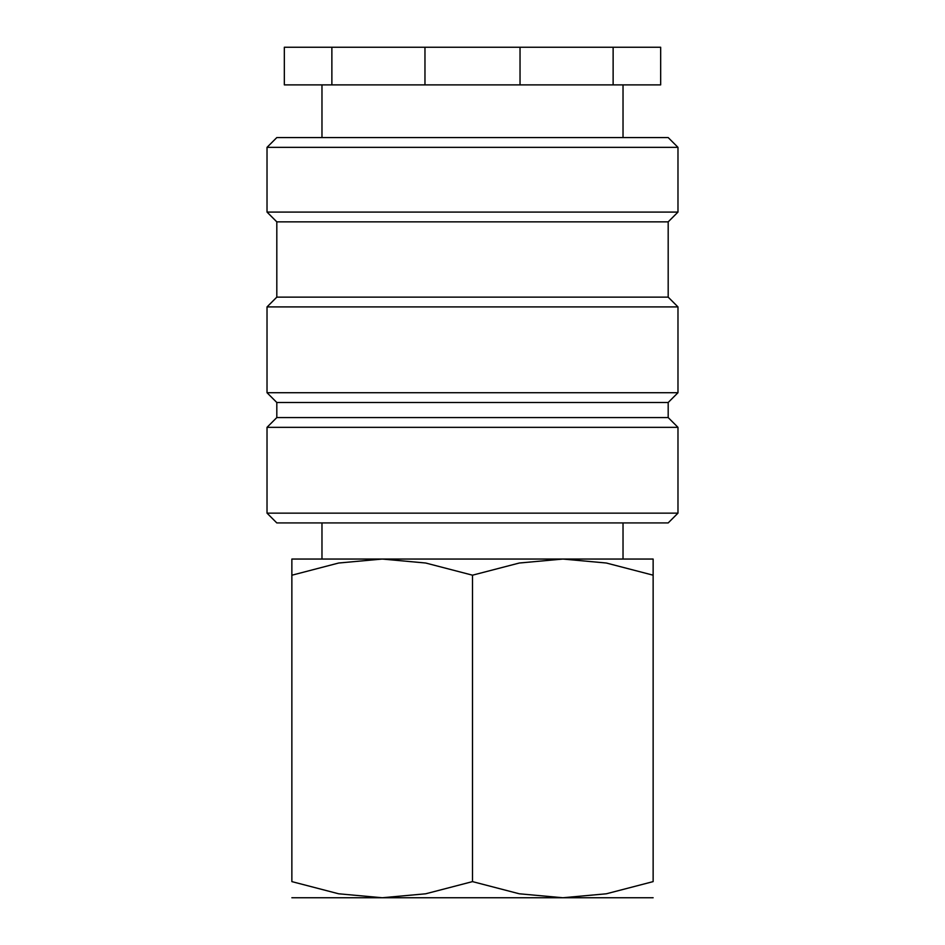 <?xml version="1.0" encoding="UTF-8"?>
<svg xmlns="http://www.w3.org/2000/svg" width="945" height="945" viewBox="0 0 945 945"><rect width="100%" height="100%" fill="white"/><g stroke="black" fill="none" stroke-linecap="round" stroke-linejoin="round"><path stroke-width="1.42" d="M472.5 513.147L267.022 513.147L276.814 522.928L668.186 522.928L677.978 513.147L472.5 513.147M668.186 417.56L276.814 417.56L276.814 402.499L668.186 402.499L668.186 417.56L677.978 427.341L267.022 427.341L267.022 513.147M668.186 297.132L276.814 297.132L276.814 221.862L668.186 221.862L668.186 297.132L677.978 306.912L677.978 392.718L267.022 392.718L276.814 402.499M677.978 306.912L267.022 306.912L267.022 392.718M677.978 147.349L267.022 147.349L276.814 137.568L668.186 137.568L677.978 147.349L677.978 212.082L267.022 212.082L276.814 221.862M520.034 47.25L520.034 84.885L613.128 84.885L613.128 47.25L331.872 47.25L331.872 84.885L424.966 84.885L424.966 47.25M520.034 84.885L424.966 84.885M653.137 559.05L562.818 559.05L606.324 563.019L653.137 575.186C653.137 553.593 653.137 553.593 653.137 575.221L653.137 881.614L606.324 893.793L562.818 897.75L519.313 893.793L472.5 881.614L425.687 893.793L382.182 897.75L338.676 893.793L291.863 881.614L291.863 575.186C291.863 553.593 291.863 553.593 291.863 575.221L338.676 563.019L382.182 559.05L425.687 563.019L472.5 575.186L519.313 563.019L562.818 559.05L291.863 559.05M653.137 897.75L291.863 897.75M653.137 881.591C653.137 903.219 653.137 903.219 653.137 881.591M291.863 881.591C291.863 903.219 291.863 903.219 291.863 881.591M472.5 575.186L472.5 881.614M331.872 84.885L284.339 84.885L284.339 47.25L331.872 47.25M613.128 47.25L660.661 47.25L660.661 84.885L613.128 84.885M321.973 522.928L321.973 559.05M276.814 417.56L267.022 427.341M276.814 297.132L267.022 306.912M267.022 147.349L267.022 212.082M321.973 84.885L321.973 137.568M623.027 84.885L623.027 137.568M668.186 221.862L677.978 212.082M668.186 402.499L677.978 392.718M677.978 427.341L677.978 513.147M623.027 522.928L623.027 559.05"/></g></svg>
